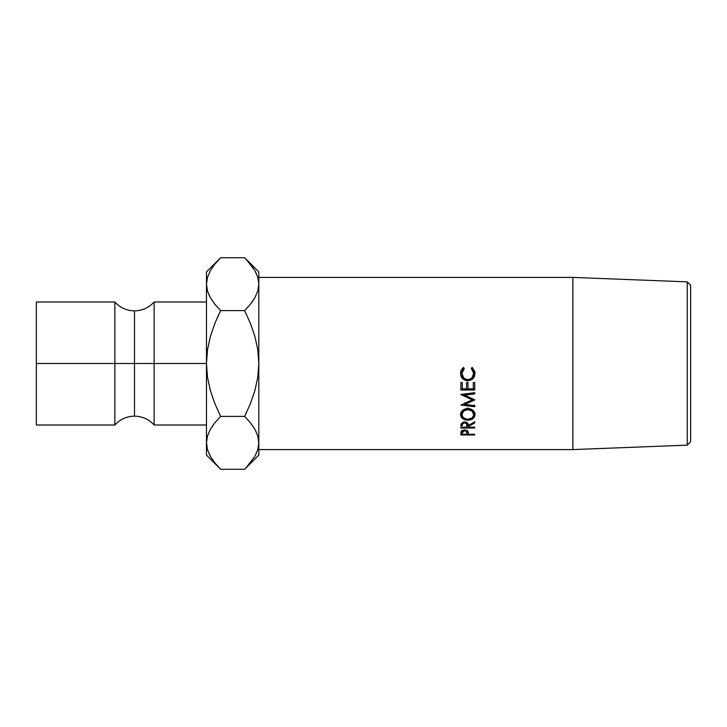 <?xml version="1.0" encoding="UTF-8"?>
<svg xmlns="http://www.w3.org/2000/svg" width="727" height="727" viewBox="0 0 727 727"><rect width="100%" height="100%" fill="white"/><g stroke="black" fill="none" stroke-linecap="round" stroke-linejoin="round"><path stroke-width="1.09" d="M114.866 363.5L114.866 301.996C120.137 307.757 126.68 310.711 134.495 310.856L134.495 363.5L114.866 363.5L134.495 363.5L134.495 416.144L134.495 363.5L154.124 363.5L154.124 425.004C148.853 419.243 142.31 416.289 134.495 416.144C126.68 416.289 120.137 419.243 114.866 425.004L114.866 301.996L36.35 301.996L36.35 363.5L114.866 363.5L36.35 363.5L36.35 425.004L114.866 425.004L114.866 363.5M687.242 445.142L690.65 441.734L690.65 285.266L687.242 281.858L687.242 445.142L687.242 281.858L572.876 277.414L572.876 449.586L687.242 445.142L572.876 449.586L572.876 277.414L258.812 277.414L572.876 277.414L687.242 281.858L690.65 285.266L690.65 441.734L687.242 445.142M258.812 449.586L572.876 449.586L258.812 449.586M463.426 367.38L464.253 368.462L462.517 370.697L461.945 373.478L463.599 377.767L465.516 379.094L467.824 379.539L470.142 379.085L472.068 377.722L473.668 373.387L473.077 370.67L471.36 368.462L472.177 367.38L474.913 371.67L474.522 376.495L472.668 379.031L469.06 380.657L464.898 380.221L462.545 378.613L461.009 376.213L460.573 372.506L461.236 370.034L463.426 367.38L460.527 373.396C460.836 377.895 463.235 380.348 467.725 380.757L472.668 379.031L475.085 373.378L472.177 367.38L471.36 368.462L473.668 373.387C473.495 377.149 471.55 379.203 467.824 379.539C464.171 379.167 462.208 377.149 461.945 373.478L464.253 368.462L463.426 367.38M460.882 390.017L460.882 382.493L462.299 382.493L462.299 388.836L466.561 388.836L466.561 382.493L467.988 382.493L467.988 388.836L473.313 388.836L473.313 382.493L474.731 382.493L474.731 390.017L460.882 390.017L474.731 390.017L474.731 382.493L473.313 382.493L473.313 388.836L467.988 388.836L467.988 382.493L466.561 382.493L466.561 388.836L462.299 388.836L462.299 382.493L460.882 382.493L460.882 390.017M474.731 399.714L464.744 404.448L474.731 405.602L474.731 406.693L460.882 405.103L472.241 399.85L460.882 394.434L474.731 392.707L474.731 393.88L464.762 395.115L474.731 399.968L464.762 395.115L464.762 393.916L464.762 395.115L474.731 393.88L474.731 392.707L460.882 394.434M460.882 428.021L461.072 423.968L463.381 422.078L465.48 422.014L467.579 423.059L468.342 425.459L474.731 421.814L474.731 422.941L468.342 426.513L468.342 427.194L474.731 427.194L474.731 428.021L460.882 428.021L474.731 428.021L474.731 427.194L468.342 427.194L468.342 426.513L474.731 422.941L474.731 421.814L468.342 425.459C468.561 423.414 467.316 422.251 464.589 421.951L461.072 423.968L460.882 426.158M467.079 408.547L470.596 408.965L472.959 410.31L474.958 413.39L474.577 416.762L473.004 418.607L470.66 419.824L465.071 419.833L462.681 418.661L460.664 415.771L461.027 412.327L462.608 410.337L467.079 408.547M460.882 434.964L461.554 430.857L464.598 429.866L467.57 430.802L468.342 434.264L474.731 434.264L474.731 434.964L460.882 434.964L474.731 434.964L474.731 434.264L468.342 434.264L468.115 431.593L464.598 429.866L461.091 431.529L460.882 433.419M246.462 259.603L254.823 270.508L257.767 277.223L258.812 284.166L258.812 271.898L258.812 363.5L257.785 377.222L254.859 390.699L250.324 403.83L244.645 416.389L220.635 416.389L214.938 422.687L220.635 416.389L214.938 403.794L210.439 390.753L207.504 377.322L206.468 363.5L207.495 349.778L210.421 336.301L214.956 323.17L220.635 310.611L214.938 304.313L210.457 297.834L207.513 291.118L206.468 284.166L206.468 271.898L206.468 363.5L154.124 363.5L154.124 301.996L154.124 363.5L206.468 363.5L206.468 455.102L206.468 442.834L207.513 449.777L206.468 442.834L207.486 435.991L210.412 429.248L214.928 422.696L220.635 416.389L214.938 422.687L210.439 429.203L213.947 423.95M206.468 301.996L154.124 301.996C148.853 307.757 142.31 310.711 134.495 310.856L134.495 363.5L154.124 363.5L154.124 425.004L206.468 425.004M36.35 301.996L36.35 425.004M206.468 442.452L207.486 449.677M218.673 467.243L215.183 463.272M209.067 453.821L210.412 456.411M246.435 467.425L250.342 462.972L244.645 469.269L220.635 469.269L214.938 462.972L210.457 456.492L207.513 449.777L206.468 442.834L207.486 435.991L210.412 429.248L214.928 422.696M214.574 303.868L210.457 297.834L207.513 291.118L206.468 284.166L206.468 442.834M218.836 259.584L219.363 259.03M210.412 270.589L207.486 277.323L206.468 284.166L207.486 291.009L206.468 284.166L207.486 277.323L210.412 270.589L214.928 264.037L220.635 257.731L244.645 257.731L250.097 263.728M214.938 323.206L214.529 324.242L214.938 323.206M250.324 323.179L244.645 310.611L250.342 323.206L254.841 336.247L257.776 349.678L258.812 363.5L257.785 377.222L254.859 390.699L250.324 403.83L244.645 416.389L220.635 416.389L214.938 403.794L210.439 390.753L207.504 377.322L206.468 363.5L207.495 349.778L210.421 336.301L214.956 323.17L218.863 314.255M208.767 294.499L208.994 295.008M250.324 323.17L244.645 310.611L250.342 304.313L254.868 297.752L257.794 291.009L258.812 284.166L257.767 277.223L258.812 284.166L257.794 291.009L254.868 297.752L250.352 304.304L244.645 310.611L220.635 310.611L244.645 310.611L250.352 304.313L244.645 310.611L250.342 323.206L254.841 336.247L257.776 349.678L258.812 363.5L258.812 455.102L258.812 283.966M258.812 443.034L257.794 449.677L254.868 456.411L245.98 467.906M250.342 304.313L254.841 297.797L251.342 303.041M256.213 273.179L254.868 270.589M246.417 412.745L244.645 416.389L250.342 422.687L254.823 429.166L257.767 435.882L258.812 442.834L257.794 435.991L258.812 442.834L257.794 449.677L254.868 456.411M258.812 443.206L257.767 435.882L254.823 429.166L250.706 423.132M256.513 432.501L256.286 431.992M250.342 403.794L250.751 402.758L250.342 403.794M206.468 455.102L220.635 469.269L244.645 469.269L258.812 455.102M244.645 416.389L250.342 422.687M214.938 462.972L210.457 456.492L207.513 449.777M250.342 264.028L254.823 270.508L257.767 277.223M220.635 310.611L214.938 304.313M258.812 271.898L244.645 257.731L220.635 257.731L206.468 271.898M474.731 434.264L474.731 434.964M468.261 432.247L466.952 432.247L468.261 432.247M462.299 432.247L460.936 432.247L462.299 432.247M464.598 429.866L464.598 430.657C466.389 430.829 467.17 431.565 466.952 432.856L466.952 430.22L466.916 434.264L462.299 434.264L466.916 434.264L466.58 431.411L464.598 430.657L464.598 429.866M462.299 430.157L462.299 434.264L462.299 432.792L464.598 430.657L462.654 431.375L462.299 432.792L462.299 430.157M475.085 414.544C474.676 410.891 472.25 408.892 467.797 408.519C463.308 408.901 460.882 410.937 460.527 414.635C460.936 418.143 463.39 420.015 467.87 420.233C472.305 419.952 474.704 418.052 475.085 414.544M474.995 413.563L473.35 416.226M467.87 419.288L467.87 420.233L467.87 419.288C464.217 419.025 462.245 417.462 461.945 414.581C462.181 411.609 464.135 409.946 467.797 409.574C471.423 409.855 473.386 411.518 473.668 414.581C473.422 417.489 471.487 419.052 467.861 419.288L472.005 417.916L473.568 415.508L473.668 412.645L473.668 414.581L472.014 411.064L467.797 409.574L467.797 407.829L467.797 409.574L463.617 411.082L461.945 414.581L462.781 410.192L461.945 412.645L462.39 416.407L464.689 418.598L467.861 419.288M462.345 416.307L460.618 413.599L462.681 416.571M473.004 416.507L475.058 413.154M473.559 411.718L472.923 410.273L473.559 411.718M474.731 421.814L474.731 422.941M468.342 426.513L468.342 427.194M474.731 427.194L474.731 428.021M468.342 425.577L466.934 425.577L468.342 425.577M462.299 425.577L460.891 425.577L462.299 425.577M464.58 421.951L464.58 422.85C466.434 423.159 467.225 424.023 466.934 425.459L466.934 423.105L466.916 427.194L462.299 427.194L466.916 427.194L466.57 423.75L464.58 422.85L464.58 421.951M462.299 423.069L462.299 425.422C461.999 424.005 462.763 423.15 464.58 422.85L462.636 423.741L462.299 425.422L462.299 423.069M460.882 394.597L472.241 399.85L460.882 405.103L474.731 406.693L474.731 405.602L464.744 404.448L464.744 402.894L464.744 404.448L474.731 399.968M473.468 399.132L472.241 399.668L473.468 399.132M472.241 399.85L472.241 398.469L472.241 399.85M466.843 396.088L462.654 394.216L466.843 396.088M464.744 403.948L463.453 403.803L464.744 403.948M474.731 406.693L474.731 405.048M462.299 382.493L462.299 388.836M466.561 387.873L466.561 382.493M467.988 382.493L467.988 388.836M473.313 387.873L473.313 382.493M474.731 389.018L460.882 389.018L474.731 389.018L474.731 382.493M460.882 389.018L460.882 382.493M464.253 368.271L461.945 373.478L462.517 370.425L464.253 368.271M473.668 373.015L471.36 368.271L473.077 370.397L473.631 372.342M461.009 375.732L462.545 378.031L464.898 379.585L469.06 380.003L471.578 379.176L473.931 377.077L475.085 373.006L472.668 379.031L472.668 378.44L467.725 380.103L467.725 380.757L467.725 380.103C463.235 379.703 460.836 377.34 460.527 373.024L461.018 375.75M466.952 432.847L466.952 430.211M466.934 425.459L466.934 423.105"/></g></svg>
